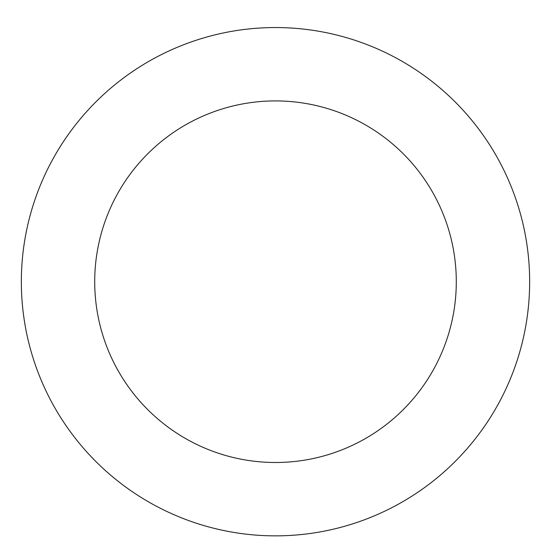 <?xml version="1.0" encoding="UTF-8"?>
<svg xmlns="http://www.w3.org/2000/svg" width="551" height="551" viewBox="0 0 551 551"><rect width="100%" height="100%" fill="white"/><g stroke="black" fill="none" stroke-linecap="round" stroke-linejoin="round"><path stroke-width="0.83" d="M353.949 39.961A254.156 254.156 0 0 0 26.916 334.643A254.156 254.156 0 0 0 445.635 470.513A254.156 254.156 0 0 0 353.949 39.961M331.303 109.745A180.783 180.783 0 0 0 98.677 319.36A180.783 180.783 0 0 0 396.52 416.012A180.783 180.783 0 0 0 331.303 109.745"/></g></svg>
